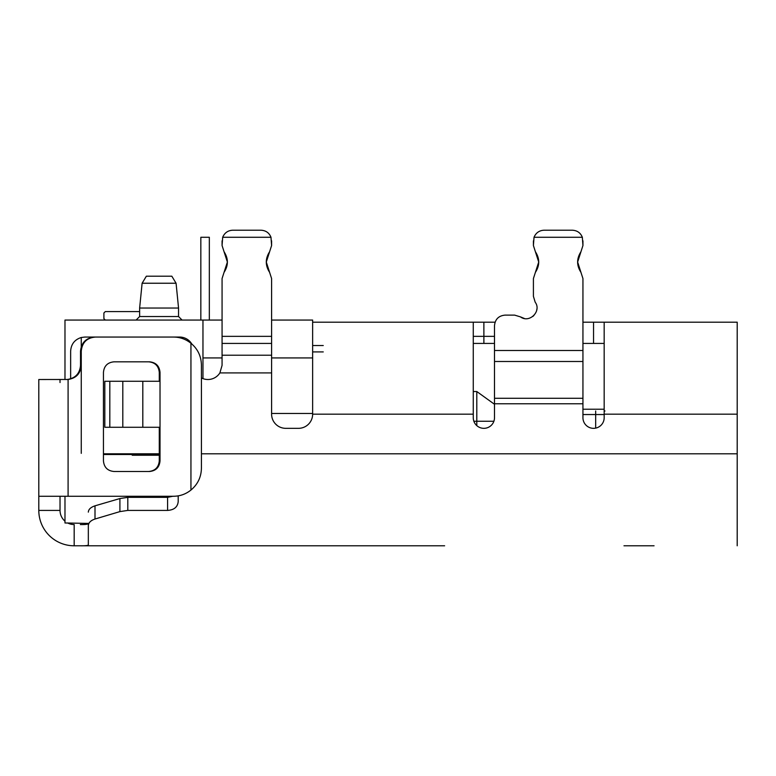 <?xml version="1.0" encoding="UTF-8"?>
<svg xmlns="http://www.w3.org/2000/svg" width="776" height="776" viewBox="0 0 776 776"><rect width="100%" height="100%" fill="white"/><g stroke="black" fill="none" stroke-linecap="round" stroke-linejoin="round"><path stroke-width="1.16" d="M222.072 336.347L271.6 336.347L271.6 278.545L266.294 262.045L271.6 245.546L270.989 237.281L222.673 237.281L222.072 245.546L227.378 262.045L222.072 278.545L222.072 365.36L219.889 372.907A14.152 14.152 0 0 1 201.421 377.931M494.496 398.282L582.941 398.282L582.941 278.545L577.635 262.045L582.941 245.546L582.34 237.281L534.014 237.281L533.413 245.546L535.401 251.734C539.824 258.602 539.824 265.479 535.401 272.357L533.413 278.545L533.413 296.306L535.178 302.174C541.881 311.108 529.436 323.621 520.473 316.889L514.604 315.114L505.108 315.114C498.638 315.725 495.107 319.256 494.496 325.736L494.496 417.721A10.612 10.612 0 0 1 483.875 428.333A10.612 10.612 0 0 1 473.263 417.721L473.263 322.195L312.641 322.195M536.905 308.993L536.672 310.487M533.907 315.473L532.792 316.482M524.43 318.509L520.473 316.889M535.401 251.734L538.719 262.045L535.401 272.357M182.088 320.071L178.548 316.53L139.631 316.53L136.091 320.071M178.548 316.53L178.548 308.043L139.631 308.043L139.631 316.53M176.074 283.24L142.115 283.24L139.631 308.043L142.115 283.24L146.354 276.198L171.826 276.198L176.074 283.24L178.548 308.043L176.074 283.24M64.98 496.262L64.98 522.976L88.328 523.412C88.076 524.275 85.418 524.663 80.345 524.566L80.345 524.566C85.418 524.663 88.076 524.275 88.328 523.412L88.328 544.907C88.076 545.577 85.418 545.867 80.345 545.79L444.629 545.79M654.061 545.79L623.982 545.79M178.199 495.854L178.199 501.674C177.588 507.067 174.047 509.987 167.587 510.414L127.797 510.414L119.911 511.607L95.002 519.028C90.743 520.463 88.522 522.684 88.328 525.692L88.328 545.79L80.403 545.79L432.93 545.79M80.345 545.79L74.176 545.79A35.376 35.376 0 0 1 38.8 510.414L38.8 379.512L38.8 382.539L38.8 379.512L68.094 379.474C76.194 378.222 80.578 373.518 81.257 365.36L81.257 453.359M88.328 524.566L88.328 545.79M88.328 523.412L88.328 544.907M737.2 545.79L737.2 453.805L201.421 453.805M737.2 414.18L604.174 414.18L604.174 322.195L737.2 322.195L737.2 453.805M38.8 386.584L38.8 382.539M74.176 545.79L74.176 524.566A14.152 14.152 0 0 1 67.657 522.976M64.98 521.171A14.152 14.152 0 0 1 60.024 510.414L38.8 510.414M172.796 496.262L167.587 497.348L127.797 497.348L119.911 498.541L95.002 505.826C90.724 507.252 88.503 509.357 88.328 512.141M271.6 320.071L312.641 320.071L312.641 414.18A14.152 14.152 0 0 1 298.488 428.333L285.752 428.333A14.152 14.152 0 0 1 271.6 414.18L271.6 355.214L222.072 355.214M191.769 343.962A14.152 14.152 0 0 0 179.615 337.056L84.797 337.056L81.257 337.502L81.257 346.726M103.451 453.805L158.838 453.805A10.612 10.612 0 0 0 159.284 453.795M604.174 414.18L604.174 417.721A10.612 10.612 0 0 1 593.553 428.333A10.612 10.612 0 0 1 582.941 417.721L582.941 403.772L494.496 403.772M604.174 322.195L582.941 322.195M495.059 322.195L473.263 322.195M60.024 496.262L60.024 510.414M190.944 490.054L190.944 343.264C197.802 348.967 201.294 356.339 201.421 365.36L201.421 467.957C201.294 476.968 197.802 484.331 190.944 490.054C185.774 494.196 179.877 496.262 173.261 496.262L38.8 496.262M60.024 379.512L60.024 382.539L60.024 379.512M159.284 455.221L132.201 455.221M104.808 381.278L109.814 381.278L109.814 427.275L104.808 427.275L104.808 381.278M582.941 398.282L582.941 403.772M81.257 337.502C74.603 339.636 71.072 344.204 70.645 351.208L70.645 378.843M271.6 336.347L271.6 355.214M604.174 343.419L582.941 343.419M494.496 343.419L473.263 343.419M483.875 322.195L483.885 336.347L473.263 336.347M483.885 343.419L483.885 336.347L494.496 336.347M114.062 361.82L149.419 361.82C155.879 362.421 159.41 365.962 160.021 372.431L160.021 460.886C159.419 467.346 155.889 470.886 149.419 471.498L114.062 471.498C107.592 470.896 104.062 467.356 103.451 460.886L103.451 372.431C104.052 365.971 107.592 362.431 114.062 361.82M190.944 343.264C185.774 339.122 179.877 337.056 173.261 337.056L95.399 337.056C86.786 337.861 82.072 342.575 81.257 351.208L81.257 365.36L80.52 365.36C79.802 373.489 75.418 378.203 67.347 379.474L66.367 379.512M159.284 427.275L159.284 460.886C158.644 467.327 155.113 470.857 148.672 471.498M148.672 361.82C155.113 362.45 158.644 365.991 159.284 372.431L159.284 381.278M95.399 337.056L94.662 337.056C86.078 337.899 81.364 342.614 80.52 351.208L80.52 365.36M202.963 378.61L202.963 320.071L64.98 320.071L64.98 379.512M160.021 381.278L109.814 381.278M160.021 427.275L109.814 427.275M473.263 414.18L312.641 414.18L312.641 402.618M224.06 251.734C228.483 258.602 228.483 265.479 224.06 272.357L222.072 278.545M222.072 240.822L222.072 245.546M269.611 272.357C265.188 265.489 265.188 258.621 269.611 251.734M271.6 245.546L271.6 240.822M582.941 245.546L582.941 240.822M533.413 240.822L533.413 245.546M533.413 278.545L533.413 296.306M514.604 315.114L505.108 315.114M580.952 272.357C576.529 265.489 576.529 258.621 580.952 251.734M222.072 320.071L202.963 320.071M312.641 320.071L298.488 320.071M202.963 357.94L222.072 357.94M271.6 357.94L312.641 357.94M582.34 237.281C580.564 232.849 577.228 230.491 572.329 230.21L544.024 230.21C539.272 230.462 535.935 232.829 534.014 237.281M270.989 237.281C269.214 232.849 265.877 230.491 260.988 230.21L232.684 230.21C227.931 230.462 224.594 232.829 222.673 237.281M323.252 345.543L312.641 345.543M200.839 320.071L200.839 237.281L209.336 237.281L209.336 320.071M139.631 311.583L105.313 311.583L103.897 312.99L103.897 318.655L105.313 320.071M476.803 425.626L476.803 391.54L473.263 391.54L476.803 391.54L494.496 404.277M323.252 351.916L312.641 351.916M604.979 410.999L604.174 410.999M604.174 409.224L582.941 409.224M271.6 372.907L219.889 372.907M95.002 519.028L95.002 505.826M119.911 498.541L119.911 511.607M127.797 510.414L127.797 497.348M167.587 497.348L167.587 510.414M68.094 496.262L68.094 379.474M466.192 414.18L312.641 414.18M159.284 454.513L103.451 454.513M593.553 343.419L593.553 322.195M312.641 413.472L271.6 413.472M122.802 427.275L122.802 381.278M582.941 361.49L494.496 361.49M582.941 350.5L494.496 350.5M271.6 343.419L222.072 343.419M160.021 372.431L159.284 372.431M159.284 460.886L160.021 460.886M80.52 351.208L81.257 351.208M142.813 427.275L142.813 381.278M493.885 421.261L473.874 421.261M582.941 414.539L595.677 414.539L595.677 410.999M595.677 428.119L595.677 414.539L604.174 414.539"/></g></svg>
